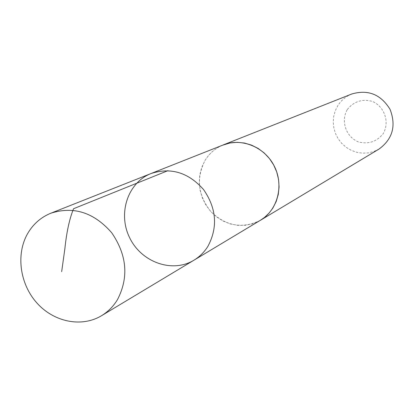 <?xml version="1.0" encoding="UTF-8"?>
<svg xmlns="http://www.w3.org/2000/svg" width="414" height="414" viewBox="0 0 414 414"><rect width="100%" height="100%" fill="white"/><g stroke="black" fill="none" stroke-linecap="round" stroke-linejoin="round"><path stroke-width="0.31" stroke-dasharray="2.07 1.55" d="M151.084 173.513C127.59 182.621 117.55 213.795 129.768 237.983C141.562 262.378 172.426 273.344 193.928 260.209M260.473 220.238C242.707 229.051 226.251 226.267 211.114 211.885C197.97 195.574 195.951 178.418 205.059 160.425C209.474 153.237 215.539 148.072 223.255 144.931M259.594 220.766L252.716 223.767L245.357 225.314L237.791 225.366L230.287 223.927L223.11 221.055L216.517 216.858L210.742 211.492L205.981 205.147L202.399 198.047L200.133 190.445L199.248 182.6L199.796 174.801L201.747 167.313L205.049 160.415C209.267 153.542 215.016 148.507 222.302 145.304M379.007 149.076L373.811 151.529L368.232 152.911L362.478 153.17L356.759 152.305L351.284 150.354L346.259 147.384L341.855 143.513L338.238 138.876L335.537 133.644L333.844 128.009L333.229 122.171L333.71 116.35L335.278 110.745L337.871 105.575C341.296 100.235 345.933 96.374 351.786 93.994M347.299 109.555C353.815 101.42 362.178 98.698 372.377 101.389C384.699 106.683 389.884 122.435 383.079 133.831C376.445 141.909 368.072 144.553 357.96 141.769C345.809 136.429 340.67 120.94 347.299 109.555"/><path stroke-width="0.62" d="M222.302 145.304L230.091 142.959L237.243 142.318L244.462 143.047L251.526 145.117L258.186 148.466L264.225 152.994L269.442 158.546L273.654 164.943L276.728 171.97L278.555 179.391L279.077 186.957L278.28 194.414L276.195 201.52L272.893 208.03L269.1 213.081L264.562 217.391L260.473 220.238L193.928 260.209C199.615 256.763 204.273 252.147 207.895 246.351C218.007 227.343 216.553 208.402 203.538 189.529C188.422 172.483 170.935 167.147 151.084 173.513C127.59 182.621 117.55 213.795 129.768 237.983C141.562 262.378 172.426 273.344 193.928 260.209C199.615 256.763 204.273 252.147 207.895 246.351C218.007 227.343 216.553 208.402 203.538 189.529C188.422 172.483 170.935 167.147 151.084 173.513L50.824 213.226C73.645 205.949 93.931 212.444 111.677 232.715C126.994 255.133 128.925 277.452 117.457 299.664C113.338 306.422 108.013 311.778 101.487 315.732C81.574 327.733 53.856 322.035 36.908 302.996C19.867 284.04 15.779 254.387 27.572 233.693C33.099 224.124 40.851 217.303 50.824 213.226M151.084 173.513L223.255 144.931C241.647 137.464 265.048 147.167 274.461 166.475C284.082 185.679 277.577 210.167 260.478 220.253L259.594 220.766M223.249 144.916L351.786 93.994C368.087 89.253 380.839 94.371 390.05 109.348C396.353 125.763 392.674 139.006 379.007 149.076L260.478 220.253M61.676 271.636L64.905 248.457C66.618 231.949 69.511 218.701 73.568 208.718L167.955 170.656M193.928 260.209L101.487 315.732"/></g></svg>
